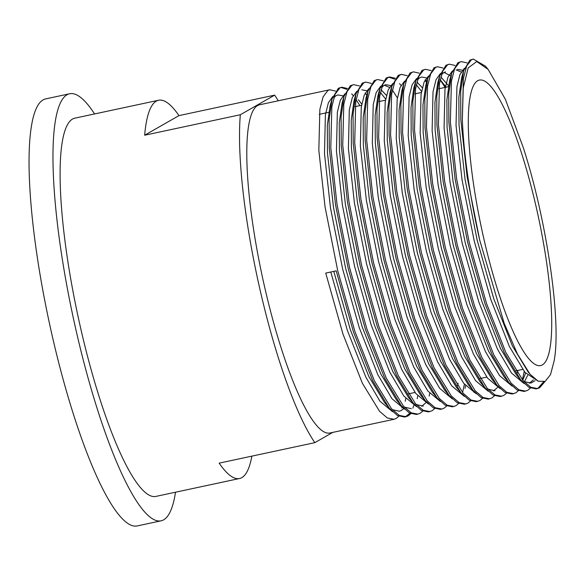 <?xml version="1.0" encoding="UTF-8"?>
<svg xmlns="http://www.w3.org/2000/svg" width="585" height="585" viewBox="0 0 585 585"><rect width="100%" height="100%" fill="white"/><g stroke="black" fill="none" stroke-linecap="round" stroke-linejoin="round"><path stroke-width="0.88" d="M94.551 113.951A218.373 43.349 77.9 0 0 69.652 93.761L45.732 98.88A218.373 43.349 77.9 0 0 52.014 334.934A218.373 43.349 77.9 0 0 137.139 525.944L161.058 520.825A218.373 43.349 77.9 0 0 175.515 492.212M69.652 93.761A218.373 43.349 77.9 0 0 75.933 329.816A218.373 43.349 77.9 0 0 161.058 520.825M483.649 237.883A145.994 28.979 77.9 0 0 540.562 365.588A145.994 28.979 77.9 0 0 536.357 207.763A145.994 28.979 77.9 0 0 479.444 80.065A145.994 28.979 77.9 0 0 483.649 237.883M410.809 413.697L408.089 415.928L405.997 416.717L399.262 415.394L391.475 408.696L374.305 380.645L354.949 331.563L337.691 270.533L325.048 206.863L318.825 150.279L319.863 109.41L323.095 96.854L327.885 90.514L329.75 89.768L259.616 104.781A167.829 33.316 77.9 0 0 264.442 286.211A167.829 33.316 77.9 0 0 329.867 433.017L394.027 419.284M398.853 416.257L396.133 418.487L394.034 419.277L387.299 417.953L379.519 411.255L362.342 383.204L342.986 334.123L325.735 273.093L336.2 270.855L353.45 331.885L372.806 380.967L389.208 408.111L384.601 402.626L368.879 376.623L350.335 329.713L333.779 271.367M329.75 89.768L335.498 91.048M405.807 398.473L405.237 401.208M422.772 411.138L420.052 413.368L416.454 414.48L409.376 412.959L401.164 405.551L384.769 378.407L365.413 329.326L348.155 268.296L335.512 204.626L329.289 148.034L329.128 119.428L332.046 98.96L338.349 88.269L341.713 87.209L347.453 88.489M340.982 87.421L346.868 89.395M351.717 93.885L353.201 95.669M356.089 99.618L359.87 105.658M417.953 414.158L411.218 412.834L403.438 406.136L386.261 378.085L366.905 329.004L349.654 267.974L337.004 204.304L330.788 147.72L331.827 106.85L335.051 94.295L339.848 87.955L341.713 87.209M434.728 408.579L432.008 410.809L428.41 411.92L421.339 410.399L413.12 402.992L396.725 375.848L377.369 326.766L360.119 265.736L347.468 202.066L341.252 145.475L341.092 116.868L344.009 96.401L350.313 85.71L353.676 84.65L359.417 85.929M365.157 93.11L366.795 95.267M429.916 411.599L423.182 410.275L415.394 403.577L398.224 375.526L378.868 326.445L361.61 265.414L348.967 201.745L342.744 145.16L343.783 104.291L347.015 91.735L351.804 85.395L353.669 84.65M440.381 409.361L433.295 407.84L425.083 400.433L408.688 373.288L389.332 324.207L372.075 263.177L359.431 199.507L353.208 142.915L353.048 114.302L355.965 93.841L362.269 83.15L365.632 82.09L371.373 83.37M446.684 406.019L443.971 408.25L441.872 409.039L435.138 407.716L427.357 401.017L410.18 372.967L390.824 323.885L373.566 262.855L360.923 199.185L354.707 142.601L355.746 101.731L358.971 89.176L363.768 82.836L365.625 82.09M452.337 406.802L445.258 405.281L437.039 397.873L420.644 370.729L401.288 321.648L384.031 260.61L371.387 196.948L365.172 140.356L365.011 111.742L367.928 91.282L374.232 80.591L377.596 79.531L383.336 80.81M458.647 403.46L455.927 405.69L453.836 406.48L447.094 405.156L439.313 398.458L422.136 370.407L402.787 321.326L385.53 260.296L372.886 196.626L366.663 140.042L367.702 99.172L370.934 86.617L375.724 80.269L377.588 79.531M392.338 90.01L397.237 97.658M465.784 403.921L464.293 404.242L457.214 402.721L449.002 395.314L432.6 368.17L413.251 319.088L395.994 258.051L383.351 194.388L377.128 137.797L376.967 109.183L379.884 88.723L386.188 78.032L388.052 77.293M388.813 77.176L394.707 79.158M399.548 83.648L401.032 85.432M470.603 400.9L467.883 403.131L465.792 403.921L459.057 402.597L451.269 395.899L434.099 367.848L414.743 318.767L397.486 257.736L384.842 194.066L378.627 137.475L379.658 96.613L382.89 84.057L387.679 77.71L389.544 76.971L395.292 78.251M482.566 398.341L479.846 400.571L476.248 401.683L469.17 400.162L460.958 392.754L444.563 365.61L425.207 316.529L407.95 255.491L395.306 191.829L389.091 135.237L388.923 106.624L391.84 86.163L398.144 75.472L400.008 74.734M477.748 401.361L471.013 400.038L463.232 393.339L446.055 365.289L426.699 316.207L409.449 255.177L396.805 191.507L390.583 134.916L391.621 94.053L394.853 81.498L399.643 75.151L401.507 74.412L407.255 75.692M494.522 395.782L491.802 398.012L488.212 399.124L481.133 397.603L472.921 390.195L456.519 363.051L437.163 313.969L419.913 252.932L407.27 189.269L401.047 132.678L400.886 104.064L403.804 83.604L410.107 72.913L413.471 71.853M424.951 80.313L426.589 82.47M489.711 398.802L482.976 397.478L475.188 390.78L458.018 362.729L438.662 313.648L421.405 252.618L408.761 188.948L402.546 132.356L403.577 91.494L406.809 78.938L411.599 72.591L413.463 71.853L419.211 73.132M506.486 393.222L503.765 395.453L500.168 396.564L493.089 395.043L484.877 387.636L468.483 360.492L449.126 311.41L431.869 250.373L419.226 186.703L413.01 130.119L412.842 101.505L415.759 81.044L422.063 70.354L425.427 69.293L431.174 70.573M501.667 396.242L494.932 394.919L487.151 388.221L469.974 360.17L450.618 311.088L433.368 250.058L420.725 186.388L414.502 129.797L415.54 88.935L418.765 76.379L423.562 70.032L425.427 69.293M440.169 79.765L445.075 87.421M518.442 390.663L515.721 392.893L512.124 394.005L505.052 392.484L496.833 385.076L480.439 357.932L461.082 308.851L443.832 247.813L431.189 184.143L424.966 127.559L424.805 98.945L427.723 78.485L434.026 67.794L437.39 66.734L443.13 68.014M513.63 393.683L506.895 392.359L499.107 385.661L481.938 357.611L462.581 308.529L445.324 247.499L432.681 183.829L426.458 127.237L427.496 86.375L430.728 73.82L435.518 67.472L437.383 66.734M530.398 388.104L527.685 390.334L524.087 391.445L517.008 389.924L508.796 382.517L492.402 355.373L473.046 306.291L455.788 245.254L443.145 181.584L436.922 125L436.761 96.386L439.679 75.926L445.982 65.235L449.346 64.174L455.086 65.454M525.586 391.124L518.851 389.8L511.071 383.102L493.894 355.051L474.537 305.97L457.28 244.932L444.637 181.27L438.421 124.678L439.459 83.816L442.684 71.26L447.481 64.913L449.339 64.174M545.081 381.427L539.641 387.775L537.549 388.564L536.043 388.886L528.972 387.365L520.752 379.957L504.358 352.813L485.002 303.732L467.744 242.695L455.101 179.025L448.885 122.44L448.724 93.827L451.642 73.366L457.945 62.675L461.309 61.615L467.049 62.895M537.549 388.564L530.807 387.241L523.027 380.542L505.849 352.492L486.501 303.41L469.243 242.373L456.6 178.71L450.377 122.119L451.415 81.257L454.647 68.701L459.437 62.354L461.302 61.615M414.268 404.315L412.849 408.154M409.939 413.273L405.237 416.842M405.99 416.717L404.491 417.039L397.42 415.518L389.208 408.111M417.763 395.913L417.2 398.648M429.719 393.354L429.156 396.089M464.417 384.243L462.567 392.564M465.601 385.676L465.031 388.411M474.069 391.519L473.828 392.242M524.218 371.446L522.361 379.767M543.443 382.027L538.149 388.096L536.781 388.689M158.586 100.247L74.873 118.163A193.416 38.391 77.9 0 0 80.438 327.242A193.416 38.391 77.9 0 0 155.837 496.424L239.55 478.508A193.416 38.391 -102.1 0 1 219.163 463.137L314.832 442.655A193.416 38.391 77.9 0 1 259.828 288.851A193.416 38.391 77.9 0 1 240.333 114.748L144.663 135.223A193.416 38.391 -102.1 0 1 158.586 100.247A193.416 38.391 -102.1 0 1 178.973 115.618L274.643 95.143L240.333 114.748M278.27 100.788A193.416 38.391 77.9 0 0 274.643 95.143M251.857 456.139A193.416 38.391 -102.1 0 1 239.55 478.508M332.814 432.381L314.832 442.655M462.34 119.559A167.829 33.316 77.9 0 0 479.707 240.135L504.168 323.234L517.418 353.991L530.076 374.246L538.259 381.252L545.183 381.369L550.514 374.619L554.039 361.311C561.717 322.964 546.946 220.421 523.239 147.478L505.374 99.274L488.161 69.447L476.716 61.535L468.175 67.955L463.261 87.816L462.34 119.559L463.371 78.697L466.603 66.142L471.393 59.794L473.265 59.056L485.382 66.134L488.161 69.447M479.707 240.135L467.064 176.465L460.841 119.881L460.68 91.267L463.598 70.807L469.901 60.116L473.265 59.056M530.068 374.246L528.109 371.914L512.387 345.911L493.777 298.811L477.184 240.238L465.024 179.142L459.02 124.839L458.852 97.337L461.645 77.688L463.598 70.807M535.063 380.674L530.895 383.08L523.904 381.515M520.752 379.957L516.153 374.473L500.424 348.47L481.821 301.37L465.229 242.797L453.061 181.701L447.064 127.398L446.889 99.896L449.682 80.247L450.721 77.103M457.492 69.337L462.362 70.222M527.67 375.373L524.357 381.778M508.796 382.517L504.19 377.032L488.468 351.029L469.865 303.929L453.273 245.356L441.105 184.26L435.108 129.958L434.933 102.455L437.726 82.814L439.679 75.926M441.441 74.69L443.737 72.606L445.529 71.896M517.857 370.444L517.264 372.93M494.486 382.1L492.234 379.592L476.512 353.589L457.901 306.489L441.309 247.916L429.149 186.82L423.145 132.517L422.97 105.015L425.763 85.373L427.723 78.485M440.819 76.913L448.454 85.615M495.02 390.758L488.022 389.193M484.877 387.636L480.278 382.151L464.548 356.148L445.945 309.048L429.353 250.475L417.185 189.379L411.189 135.076L411.014 107.574L413.807 87.933L415.759 81.044M417.529 79.809L419.818 77.725L421.609 77.015L426.487 77.9M472.921 390.195L468.314 384.711L452.593 358.707L433.982 311.608L417.39 253.034L405.229 191.939L399.226 137.636L399.058 110.134L401.851 90.492L403.804 83.604M416.908 82.032L422.326 87.706M460.958 392.754L456.358 387.27L440.629 361.267L422.026 314.167L405.434 255.601L393.266 194.498L387.27 140.195L387.094 112.693L389.888 93.052L391.84 86.163M449.002 395.314L444.395 389.829L428.673 363.826L410.063 316.726L393.471 258.161L381.31 197.057L375.307 142.755L375.139 115.252L377.932 95.611L379.884 88.723M381.647 87.487L383.943 85.41L385.734 84.693L390.612 85.578M458.062 383.248L457.463 385.734M437.039 397.873L432.439 392.389L416.71 366.385L398.107 319.286L381.515 260.72L369.347 199.617L363.351 145.314L363.175 117.819L365.969 98.17L367.928 91.282M381.025 89.71L386.451 95.384M425.083 400.433L420.476 394.948L404.754 368.945L386.151 321.845L369.559 263.279L357.391 202.176L351.395 147.873L351.219 120.378L354.013 100.73L355.965 93.841M361.815 89.812L366.693 90.697M423.262 406.114L416.271 404.549M413.12 402.992L408.52 397.507L392.798 371.504L374.188 324.404L357.596 265.839L345.435 204.735L339.432 150.433L339.256 122.938L342.049 103.289L344.009 96.401M411.306 408.674L404.308 407.109M401.164 405.551L396.564 400.067L380.835 374.064L362.232 326.964L345.64 268.398L333.472 207.295L327.476 152.992L327.3 125.497L330.094 105.848L332.046 98.96M333.816 97.724L336.104 95.648L337.896 94.931L342.773 95.816M403.833 408.498L401.368 410.473L399.343 411.233L392.352 409.675M538.405 381.318L524.95 372.345L509.396 346.547L490.793 299.447L474.201 240.881L462.033 179.778L456.037 125.475L456.936 86.66L459.927 74.587L464.395 68.306M533.323 379.855L529.366 383.241M524.08 383.555L511.509 373.055L497.44 349.106L478.83 302.006L462.238 243.44L450.077 182.337L444.073 128.035L444.98 89.22L447.971 77.147L452.432 70.865M456.037 69.864L461.177 71.992M525.637 373.157L522.763 380.243M512.124 386.115L499.546 375.614L485.477 351.673L466.874 304.573L450.282 246L438.114 184.897L432.118 130.594L433.024 91.779L436.008 79.706L440.476 73.425M444.081 72.423L450.911 75.933M500.16 388.674L487.59 378.173L473.521 354.232L454.911 307.132L438.319 248.559L426.158 187.456L420.154 133.153L421.061 94.339L424.052 82.266L428.512 75.984M440.191 79.684L446.106 87.194M497.447 387.533L493.484 390.919M488.204 391.233L475.634 380.733L461.558 356.791L442.955 309.692L426.363 251.119L414.195 190.015L408.198 135.713L409.105 96.898L412.096 84.825L416.557 78.544M425.302 79.677L426.991 81.059M476.241 393.793L463.671 383.292L449.602 359.351L430.991 312.251L414.399 253.678L402.239 192.575L396.235 138.272L397.142 99.457L400.133 87.384L404.593 81.103M416.271 84.803L421.551 91.37M464.285 396.352L451.715 385.851L437.638 361.91L419.035 314.81L402.443 256.237L390.275 195.134L384.279 140.831L385.186 102.017L388.177 89.944L392.637 83.662M452.329 398.911L439.752 388.411L425.683 364.47L407.08 317.37L390.487 258.797L378.32 197.701L372.323 143.391L373.223 104.576L376.214 92.503L380.681 86.222M384.279 85.22L389.42 87.355M440.366 401.471L427.796 390.97L413.727 367.029L395.116 319.929L378.524 261.356L366.364 200.26L360.36 145.95L361.267 107.135L364.258 95.062L368.718 88.781M380.389 92.489L385.669 99.055M428.41 404.03L415.833 393.529L401.763 369.588L383.16 322.489L366.568 263.915L354.4 202.82L348.404 148.51L349.311 109.695L352.294 97.622L356.762 91.34M425.697 402.897L421.734 406.275M416.447 406.59L403.877 396.089L389.807 372.148L371.197 325.048L354.605 266.475L342.444 205.379L336.441 151.076L337.348 112.254L340.338 100.181L344.799 93.9M358.437 99.772L361.757 104.174M404.491 409.149L391.913 398.648L377.844 374.707L359.241 327.607L342.649 269.034L330.481 207.938L324.485 153.636L325.392 114.814L328.382 102.741L332.843 96.459M402.458 407.036L401.778 408.016M392.528 411.708L379.957 401.208L365.888 377.266L347.344 330.357L330.788 272.01M144.663 135.223L178.973 115.618M408.272 393.902L415.028 392.455M480.029 378.539L486.778 377.098M515.904 370.861L522.654 369.42M388.06 77.293L389.551 76.971M400.016 74.734L401.507 74.412M440.373 409.361L441.865 409.039M452.329 406.802L453.828 406.48M319.242 114.353L328.668 112.335M355.117 106.675L361.559 105.293M379.036 101.556L385.471 100.174M414.911 93.878L421.354 92.496M438.83 88.759L448.256 86.741M451.642 73.366L449.682 80.247M496.833 385.076L492.234 379.592"/></g></svg>

